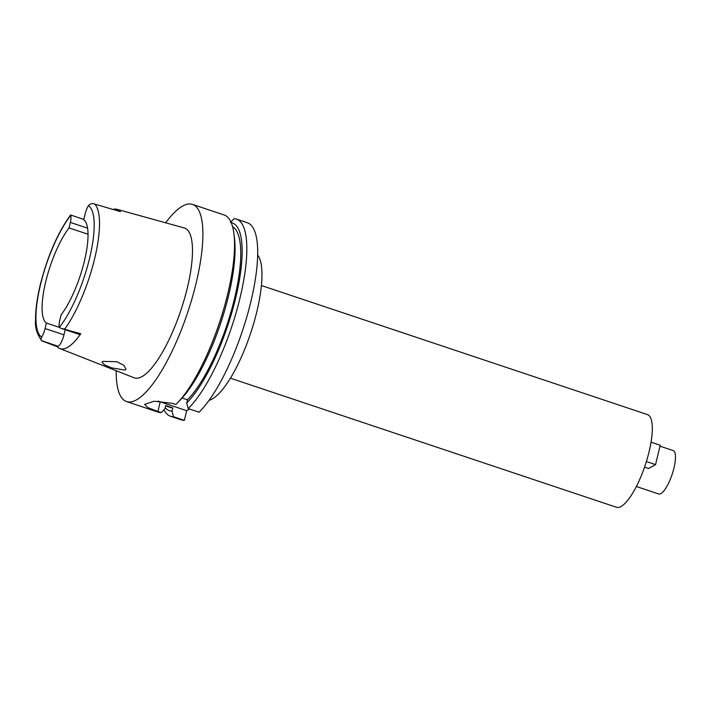 <?xml version="1.0" encoding="UTF-8"?>
<svg xmlns="http://www.w3.org/2000/svg" width="711" height="711" viewBox="0 0 711 711"><rect width="100%" height="100%" fill="white"/><g stroke="black" fill="none" stroke-linecap="round" stroke-linejoin="round"><path stroke-width="1.07" d="M83.818 219.406L70.656 215.006L70.673 215.531A10.15 2.897 108.5 0 1 70.353 222.419L69.038 227.911A55.094 15.74 -71.5 0 0 45.611 282.178A55.094 15.74 -71.5 0 0 46.375 323.043L45.069 328.535A10.15 2.897 108.5 0 1 41.718 337.094C40.811 339.103 40.9 340.373 41.985 340.898L57.315 346.746L58.133 346.293A10.15 2.897 -71.5 0 0 63.963 334.854L65.19 329.726M70.576 215.015C57.893 232.426 47.877 255.356 40.518 283.787C37.159 297.527 35.506 309.498 35.55 319.701C34.821 327.024 36.865 334.019 41.682 340.667L58.133 346.293M59.52 327.433L46.375 323.043M60.799 328.26L79.019 334.348A10.15 2.897 -71.5 0 0 79.987 334.188L80.796 333.735L60.799 328.26L59.431 327.282A10.15 2.897 108.5 0 1 59.76 320.394L61.066 314.902A55.094 15.74 -71.5 0 0 84.502 260.635A55.094 15.74 -71.5 0 0 83.738 219.77L85.044 214.278A10.15 2.897 108.5 0 1 88.395 205.719C90.021 203.95 91.772 203.293 93.621 203.755L120.443 211.629A75.366 21.534 108.5 0 0 116.986 209.31L184.265 227.964A79.001 22.574 -71.5 0 1 187.42 287.537A79.001 22.574 -71.5 0 1 134.175 377.799L59.92 348.594A74.842 21.383 108.5 0 1 57.315 346.746M80.796 333.735A74.842 21.383 108.5 0 1 59.92 348.594M102.793 361.357L102.002 362.192L104.499 364.805L111.52 367.871L125.189 370.093L126.007 369.089L123.821 365.303L116.853 361.73L102.793 361.357M112.978 209.407A75.366 21.534 108.5 0 1 116.986 209.31M69.038 227.911L88.031 234.257M636.372 486.511L658.688 493.967A22.868 6.532 -71.5 0 0 674.01 467.811A22.868 6.532 -71.5 0 0 673.193 450.596L659.968 446.17M230.417 378.199L616.437 507.245A48.855 13.953 -71.5 0 0 649.17 451.361A48.855 13.953 -71.5 0 0 647.419 414.575L261.399 285.529M209.078 400.329A77.961 22.272 -71.5 0 0 256.964 311.116A77.961 22.272 -71.5 0 0 257.658 255.018M186.673 410.674L160.215 401.831L157.913 411.5L161.228 412.602L164.943 408.763L165.707 405.546L172.791 407.91L172.026 411.136L173.502 416.708A103.948 29.693 108.5 0 1 170.507 416.264L181.376 419.899A103.948 29.693 -71.5 0 0 184.371 420.343L186.673 410.674L189.597 409.056M188.175 408.576L199.044 412.211A103.948 29.693 -71.5 0 0 251.027 300.984A103.948 29.693 -71.5 0 0 247.286 222.721L236.416 219.086A103.948 29.693 108.5 0 1 240.158 297.349A103.948 29.693 108.5 0 1 188.175 408.576L186.7 403.004L187.473 399.786L182.132 398M230.337 222.516L234.061 218.65A103.948 29.693 108.5 0 1 236.416 219.086M177.51 402.861A103.948 29.693 -71.5 0 0 227.884 293.243A103.948 29.693 -71.5 0 0 233.955 234.008L234.514 238.656A99.007 28.289 -71.5 0 1 228.729 295.074A99.007 28.289 -71.5 0 1 180.754 399.484L177.51 402.861A103.948 29.693 -71.5 0 1 175.901 404.479L172.595 403.368L154.047 401.217L144.6 404.399L148.004 407.67L157.913 411.5M160.215 401.831A20.788 5.928 13.4 0 1 158.082 401.066M173.502 416.708L184.371 420.343M170.507 416.264A103.948 29.693 108.5 0 1 163.974 409.767M165.636 222.801A103.948 29.693 108.5 0 1 192.494 204.404A103.948 29.693 108.5 0 1 196.227 282.658A103.948 29.693 108.5 0 1 126.576 401.573L158.233 412.158A103.948 29.693 -71.5 0 0 161.228 412.602M126.576 401.573A103.948 29.693 108.5 0 1 116.186 370.724M233.955 234.008A103.948 29.693 -71.5 0 0 224.143 214.989L192.494 204.404M187.473 399.786A95.638 27.32 -71.5 0 0 234.621 298.105A95.638 27.32 -71.5 0 0 232.595 226.738M231.199 222.632A99.007 28.289 108.5 0 1 235.812 297.447A99.007 28.289 108.5 0 1 186.7 403.004M165.636 405.865L170.551 407.51A95.638 27.32 -71.5 0 0 172.791 407.91M172.026 411.136A99.007 28.289 108.5 0 1 165.21 407.625M651.036 442.171L660.19 445.228L655.578 464.612L648.601 468.478L644.557 467.127M646.379 461.546L655.578 464.612M41.718 337.094A69.847 19.952 108.5 0 1 40.403 285.067A69.847 19.952 108.5 0 1 70.673 215.531M45.069 328.535L63.963 334.854M88.395 205.719A69.847 19.952 108.5 0 1 89.71 257.746A69.847 19.952 108.5 0 1 59.431 327.282M63.839 328.784L79.987 334.188M94.599 203.959A74.006 21.143 108.5 0 1 94.767 258.137A74.006 21.143 108.5 0 1 64.808 328.997M87.577 228.178L70.353 222.419"/></g></svg>
